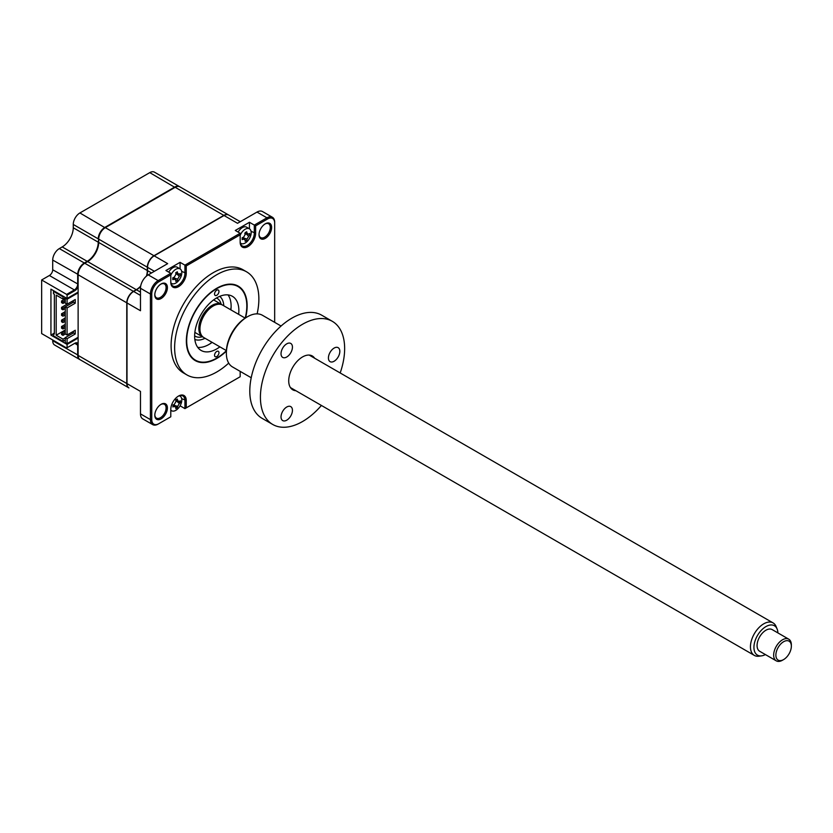 <?xml version="1.0" encoding="UTF-8"?>
<svg xmlns="http://www.w3.org/2000/svg" width="833" height="833" viewBox="0 0 833 833"><rect width="100%" height="100%" fill="white"/><g stroke="black" fill="none" stroke-linecap="round" stroke-linejoin="round"><path stroke-width="1.25" d="M79.853 359.564A9.382 5.415 -60 0 1 79.624 359.45A9.382 5.415 -60 0 1 77.688 355.16L77.688 345.456A4.686 2.707 120 0 0 76.719 343.311A4.686 2.707 120 0 0 74.366 343.54L66.63 348.007L41.65 333.585L41.65 279.971L49.386 275.504L74.366 289.926L74.814 290.696L67.077 295.163L66.63 294.393L74.366 289.926A4.686 2.707 120 0 0 77.688 284.188L77.688 274.484A9.382 5.415 -60 0 1 84.32 262.999L84.539 263.384M74.814 290.696A5.31 3.072 120 0 0 78.125 286.479M49.386 275.504A4.686 2.707 120 0 0 52.708 269.757L52.708 260.063A9.382 5.415 -60 0 1 59.341 248.578L84.32 262.999L87.194 261.333A15.629 9.028 120 0 0 98.252 242.195L98.69 238.873M59.341 248.578L62.215 246.912A15.629 9.028 120 0 0 73.262 227.763L73.262 224.452L98.252 238.873A9.382 5.415 -60 0 1 104.885 227.388L174.743 187.05A9.382 5.415 -60 0 1 179.428 186.582A9.382 5.415 -60 0 1 179.647 186.717M79.624 359.45L54.645 345.029A9.382 5.415 -60 0 1 52.708 340.728L52.708 339.968M100.231 371.341A9.382 5.415 -60 0 1 100.189 371.32A9.382 5.415 -60 0 1 100.158 371.299L75.209 356.899A9.382 5.415 -60 0 1 75.168 356.878M78.125 345.456L74.814 343.279L66.63 348.007M78.125 343.665A5.31 3.072 120 0 0 74.814 343.279M78.125 338.052L67.077 344.435L50.938 335.116L50.938 289.166L67.077 298.485L78.125 292.102M50.938 335.116L53.479 333.648M67.077 344.435L67.077 347.757M67.077 295.163L67.077 298.485M41.65 279.971L66.63 294.393M73.262 224.452A9.382 5.415 -60 0 1 79.895 212.956L149.763 172.629A9.382 5.415 -60 0 1 154.449 172.16L179.428 186.582M245.579 317.852A42.993 24.823 120 0 0 247.151 305.826A42.993 24.823 120 0 0 238.248 286.136A42.993 24.823 120 0 0 205.116 297.662A42.993 24.823 120 0 0 186.353 340.926A42.993 24.823 120 0 0 195.255 360.606A42.993 24.823 120 0 0 226.378 351.099M257.137 313.854A59.56 34.392 120 0 0 258.865 299.057A59.56 34.392 120 0 0 246.526 271.787L242.997 269.746A59.56 34.392 120 0 0 197.098 285.709A59.56 34.392 120 0 0 171.098 345.643A59.56 34.392 120 0 0 183.427 372.913L186.967 374.954A59.56 34.392 120 0 0 228.7 363.105M246.526 271.787A59.56 34.392 120 0 0 200.628 287.749A59.56 34.392 120 0 0 174.628 347.684A59.56 34.392 120 0 0 186.967 374.954M167.402 287.604A8.913 5.144 120 0 0 161.102 283.97A8.913 5.144 120 0 0 154.803 294.882A8.913 5.144 120 0 0 161.102 298.516A8.913 5.144 120 0 0 167.402 287.604M154.813 294.486A7.976 4.602 120 0 0 156.448 297.766A7.976 4.602 120 0 0 162.602 295.632A7.976 4.602 120 0 0 166.079 287.604A7.976 4.602 120 0 0 164.424 283.959A7.976 4.602 120 0 0 160.759 284.178M259.032 234.312A7.976 4.602 120 0 0 260.677 237.592A7.976 4.602 120 0 0 266.82 235.458A7.976 4.602 120 0 0 270.298 227.43A7.976 4.602 120 0 0 268.642 223.785A7.976 4.602 120 0 0 264.977 224.004M271.62 227.43A8.913 5.144 120 0 0 265.321 223.796A8.913 5.144 120 0 0 259.021 234.708A8.913 5.144 120 0 0 265.321 238.353A8.913 5.144 120 0 0 271.62 227.43M154.813 414.824A7.976 4.602 120 0 0 156.448 418.104A7.976 4.602 120 0 0 162.602 415.969A7.976 4.602 120 0 0 166.079 407.951A7.976 4.602 120 0 0 164.424 404.297A7.976 4.602 120 0 0 160.759 404.515M167.402 407.951A8.913 5.144 120 0 0 161.102 404.307A8.913 5.144 120 0 0 154.803 415.219A8.913 5.144 120 0 0 161.102 418.864A8.913 5.144 120 0 0 167.402 407.951M173.035 405.317L174.274 406.442A21.356 15.254 -163.8 0 1 172.795 406.921L173.212 405.879A5.154 2.978 120 0 0 173.462 405.702M170.786 411.179L171.577 410.721A8.445 4.873 120 0 0 175.825 410.325A8.445 4.873 120 0 0 181.792 399.986A8.445 4.873 120 0 0 180.043 396.123A8.445 4.873 120 0 0 179.22 395.8M240.164 371.372L240.164 376.745L186.259 407.858L186.259 400.517A10.944 6.32 120 0 0 178.522 396.05A10.944 6.32 120 0 0 170.786 409.451L170.786 416.792L158.822 423.695A10.006 5.779 -60 0 1 151.752 419.613L151.752 294.018A10.006 5.779 -60 0 1 158.822 281.762L170.786 274.859L170.786 282.189A10.944 6.32 120 0 0 178.522 286.656A10.944 6.32 120 0 0 186.259 273.255L186.259 265.914L184.936 265.154L240.164 233.271L235.302 230.46L249.452 222.286L254.315 225.097L266.935 217.809A10.944 6.32 -60 0 1 272.412 217.267A10.944 6.32 -60 0 1 274.671 222.276L274.671 322.34M140.61 286.5A15.629 9.028 -60 0 1 136.497 289.801L133.624 291.456A9.382 5.415 120 0 0 126.991 302.952L126.991 383.617L140.475 391.406L140.475 413.876A10.944 6.32 120 0 0 142.745 418.884L152.689 424.622A10.944 6.32 -60 0 1 150.419 419.613L150.419 294.018A10.944 6.32 -60 0 1 158.166 280.606L170.786 273.318L165.923 270.517L180.074 262.343L184.936 265.154L184.936 273.255A10.006 5.779 120 0 1 180.563 283.324A10.006 5.779 120 0 1 172.858 286.011A10.006 5.779 120 0 1 170.786 281.429M126.991 383.617A9.382 5.415 120 0 0 128.928 387.918L100.637 371.58A9.382 5.415 -60 0 1 100.595 371.549M133.405 291.592L133.405 291.592A9.069 5.237 120 0 0 126.991 302.691M240.279 221.713L228.731 215.049A9.382 5.415 120 0 0 224.046 215.518L154.178 255.846A9.382 5.415 120 0 0 147.545 267.341L147.545 270.652A15.629 9.028 -60 0 1 146.754 275.869M154.178 255.856L167.672 263.634L148.212 274.869A10.944 6.32 120 0 0 140.475 288.27L140.475 310.73L126.991 302.952M272.412 217.267L262.457 211.52A10.944 6.32 120 0 0 256.991 212.071L237.53 223.296L224.046 215.518M245.87 233.656A5.154 2.978 120 0 0 246.016 232.626M240.3 242.872A8.445 4.873 120 0 0 240.987 243.423A8.445 4.873 120 0 0 245.204 243.007A8.445 4.873 120 0 0 251.17 232.667A8.445 4.873 120 0 0 249.421 228.804L249.452 222.286M240.164 241.372A10.006 5.779 120 0 0 242.236 245.954A10.006 5.779 120 0 0 249.942 243.278A10.006 5.779 120 0 0 254.315 233.209L254.315 225.097L255.637 225.868L267.601 218.954A10.006 5.779 -60 0 1 274.671 223.046M180.074 268.872L180.074 262.343M240.164 376.745L184.936 408.628L184.936 400.517A10.006 5.779 120 0 0 182.864 395.935A10.006 5.779 120 0 0 178.189 396.258M170.786 416.792L158.166 424.08A10.944 6.32 -60 0 1 152.689 424.622M170.786 273.318L170.786 274.859M186.259 265.914L240.164 234.802L240.164 242.143A10.944 6.32 120 0 0 247.901 246.61A10.944 6.32 120 0 0 255.637 233.209L255.637 225.868M240.164 233.271L240.164 234.802M180.074 405.817L184.936 408.628L186.259 407.858M218.964 291.456A3.124 1.801 120 0 0 218.308 290.03A3.124 1.801 120 0 0 215.903 290.863A3.124 1.801 120 0 0 214.539 294.018A3.124 1.801 120 0 0 215.185 295.444A3.124 1.801 120 0 0 217.6 294.611A3.124 1.801 120 0 0 218.964 291.456M218.964 352.734A3.124 1.801 120 0 0 218.308 351.297A3.124 1.801 120 0 0 215.903 352.14A3.124 1.801 120 0 0 214.539 355.285A3.124 1.801 120 0 0 215.185 356.711A3.124 1.801 120 0 0 217.6 355.878A3.124 1.801 120 0 0 218.964 352.734M245.225 318.071A42.525 24.553 120 0 0 246.818 306.013A42.525 24.553 120 0 0 216.747 288.655A42.525 24.553 120 0 0 186.686 340.728A42.525 24.553 120 0 0 216.747 358.086A42.525 24.553 120 0 0 226.399 350.683M219.881 346.84A31.269 18.055 -60 0 1 201.117 350.454A31.269 18.055 -60 0 1 194.641 336.136A31.269 18.055 -60 0 1 208.292 304.67A31.269 18.055 -60 0 1 232.386 296.298A31.269 18.055 -60 0 1 238.863 310.605A31.269 18.055 -60 0 1 238.634 314.343M228.023 294.903A31.269 18.055 -60 0 1 231.116 306.138A31.269 18.055 -60 0 1 230.897 309.876M212.134 342.373A31.269 18.055 -60 0 1 197.733 347.371M173.212 405.879L172.795 405.098A21.356 8.455 -12.3 0 0 174.274 404.442L175.93 401.579A21.356 8.455 -107.7 0 0 175.753 399.965L177.335 399.059A21.356 15.254 43.8 0 1 177.658 400.579L179.314 401.537A21.356 8.455 -12.3 0 0 180.292 400.767L180.292 402.589A21.356 15.254 -163.8 0 1 179.314 403.526L177.658 406.4A21.356 15.254 43.8 0 1 177.335 407.712L175.753 408.628A21.356 8.455 -107.7 0 0 175.93 407.399L174.014 404.567M175.909 401.298L179.314 401.537M175.492 406.306L177.335 407.712M175.93 407.399L174.274 406.442M176.065 400.069L177.658 400.579M178.158 401.704L180.292 402.589M170.786 410.034A8.445 4.873 120 0 0 171.608 410.742L170.786 410.263M245.006 239.154A8.445 4.873 120 0 0 245.475 238.582M247.474 235.114A8.445 4.873 120 0 0 247.734 234.406M240.164 235.333A8.445 4.873 120 0 1 245.204 229.221A8.445 4.873 120 0 1 249.421 228.804L246.599 227.17A8.445 4.873 120 0 0 242.372 227.586A8.445 4.873 120 0 0 238.123 232.095M245.308 240.081L243.653 239.123A21.356 15.254 -163.8 0 1 242.174 239.602L242.174 237.78A21.356 8.455 -12.3 0 0 243.653 237.134L245.308 234.26A21.356 8.455 -107.7 0 0 245.131 232.657L246.714 231.741A21.356 15.254 43.8 0 1 247.037 233.261L248.692 234.219A21.356 8.455 -12.3 0 0 249.671 233.448L249.671 235.27A21.356 15.254 -163.8 0 1 248.692 236.218L247.037 239.081A21.356 15.254 43.8 0 1 246.714 240.404L245.131 241.31A21.356 8.455 -107.7 0 0 245.308 240.081L243.392 237.249M244.725 233.688L245.683 233.479L248.692 236.218M244.173 238.176L247.037 239.081M175.628 279.201A8.445 4.873 120 0 0 176.096 278.639M178.095 275.161A8.445 4.873 120 0 0 178.356 274.474M170.921 282.928A8.445 4.873 120 0 0 171.608 283.48A8.445 4.873 120 0 0 175.825 283.064A8.445 4.873 120 0 0 181.792 272.724A8.445 4.873 120 0 0 180.043 268.861L177.221 267.226A8.445 4.873 120 0 0 172.993 267.643A8.445 4.873 120 0 0 168.745 272.141M180.043 268.861A8.445 4.873 120 0 0 175.825 269.278A8.445 4.873 120 0 0 170.786 275.39M175.93 280.138L174.274 279.18A21.356 15.254 -163.8 0 1 172.795 279.659L172.795 277.837A21.356 8.455 -12.3 0 0 174.274 277.191L175.93 274.317A21.356 8.455 -107.7 0 0 175.753 272.703L177.335 271.797A21.356 15.254 43.8 0 1 177.658 273.318L179.314 274.276A21.356 8.455 -12.3 0 0 180.292 273.505L180.292 275.327A21.356 15.254 -163.8 0 1 179.314 276.264L177.658 279.138A21.356 15.254 43.8 0 1 177.335 280.45L175.753 281.367A21.356 8.455 -107.7 0 0 175.93 280.138L174.014 277.306M175.909 274.036L179.314 274.276M177.096 274.244L179.314 276.264M174.795 278.222L177.658 279.138M203.294 337.23A18.763 10.829 -60 0 1 202.731 336.938A18.763 10.829 -60 0 1 199.847 321.902A18.763 10.829 -60 0 1 212.103 305.378A18.763 10.829 -60 0 1 221.484 304.441A18.763 10.829 -60 0 1 222.026 304.795M219.745 296.35A25.011 14.442 -60 0 1 223.785 305.773M205.033 338.271A25.011 14.442 -60 0 1 194.849 339.479M209.968 343.862A37.516 21.658 120 0 0 211.894 342.238M230.658 309.741A37.516 21.658 120 0 0 231.095 307.252M65.255 324.391L61.559 326.515L62.975 327.338L65.255 326.015M62.975 328.973L62.975 327.338L61.559 328.15L62.975 328.973L65.255 327.65M61.559 328.15L61.559 326.515M65.255 311.625L61.559 313.749L62.975 314.572L65.255 313.26L61.559 315.384L62.975 316.207L65.255 314.895M65.255 298.86L61.559 300.994L61.559 302.618L62.975 303.441L62.975 301.806L65.255 300.494M61.559 300.994L62.975 301.806M62.975 303.441L65.255 302.129M146.41 276.15A15.629 9.028 120 0 0 147.326 270.527L147.326 267.206A9.382 5.415 -60 0 1 153.959 255.721L223.827 215.383A9.382 5.415 -60 0 1 228.513 214.924A9.382 5.415 -60 0 1 228.627 214.987M128.823 387.845A9.382 5.415 -60 0 1 128.709 387.782L80.072 359.7A9.382 5.415 -60 0 1 78.125 355.41L78.125 274.744A9.382 5.415 -60 0 1 84.758 263.249L87.632 261.593A15.629 9.028 120 0 0 98.69 242.445L98.69 239.123A9.382 5.415 -60 0 1 105.322 227.638L175.19 187.3A9.382 5.415 -60 0 1 179.876 186.842L228.513 214.924M128.709 387.782A9.382 5.415 -60 0 1 126.772 383.492L126.772 302.816A9.382 5.415 -60 0 1 133.405 291.331L136.279 289.676A15.629 9.028 120 0 0 140.683 286.063M78.125 337.282L67.077 343.665L67.077 338.687L75.251 333.971L75.251 330.264L67.077 334.991L67.077 307.929L75.251 303.202L75.251 299.505L67.077 304.222L67.077 299.245L78.125 292.862M61.559 307.367L62.975 308.189L61.559 309.001L61.559 307.367L67.046 304.201L65.255 303.17L65.255 298.193L67.077 299.245M65.255 340.062L63.037 341.343L63.037 339.166L65.255 337.896M54.364 333.013L53.479 333.523L53.479 335.814L63.037 341.343M53.479 333.523L54.364 334.033L54.364 294.205L53.479 293.695L53.479 291.394L54.145 291.019M65.578 297.62L63.037 299.089L56.186 295.132L56.186 335.21L63.037 339.166M63.704 296.538L63.037 296.912L63.037 299.089M63.037 296.912L53.479 291.394M65.255 298.193L65.911 297.808M56.186 335.21L65.255 329.983M66.578 304.472L66.578 303.941M73.21 333.044L71.825 332.242M67.077 343.665L65.255 342.613L65.255 337.636L73.429 332.908L73.429 331.315M67.077 338.687L65.255 337.636M75.251 333.971L73.429 332.908M67.077 334.991L65.255 333.939L65.255 306.877L73.429 302.15L73.429 300.557M67.077 307.929L65.255 306.877L62.975 308.189L62.975 309.824L65.255 308.512M75.251 303.202L73.429 302.15M71.544 301.65L72.919 302.441M61.559 309.001L62.975 309.824M65.255 318.008L61.559 320.132L62.975 320.955L65.255 319.643L61.559 321.767L62.975 322.59L65.255 321.267M61.559 321.767L61.559 320.132M65.255 330.774L61.559 332.898L61.559 334.533L62.975 335.355L62.975 333.721L65.255 332.398M61.559 332.898L62.975 333.721M62.975 335.355L65.338 333.981M61.559 315.384L61.559 313.749M777.897 632.913A16.952 9.788 120 0 0 777.127 629.03A16.952 9.788 120 0 0 765.09 627.103A16.952 9.788 120 0 0 754.24 644.086A16.952 9.788 120 0 0 761.643 655.842A16.952 9.788 120 0 0 765.392 654.571M761.643 655.842L758.978 656.196A18.763 10.829 -60 0 1 754.334 655.404A18.763 10.829 -60 0 1 750.783 643.191A18.763 10.829 -60 0 1 760.05 626.551A18.763 10.829 -60 0 1 773.097 622.917A18.763 10.829 -60 0 1 776.106 626.541L777.127 629.03M226.399 350.61L203.835 337.573A18.763 10.829 -60 0 1 200.284 325.359A18.763 10.829 -60 0 1 209.552 308.72A18.763 10.829 -60 0 1 222.588 305.086L245.162 318.112M783.614 659.58L782.51 660.215A12.505 7.216 -60 0 1 776.252 660.84A12.505 7.216 -60 0 1 773.888 652.697A12.505 7.216 -60 0 1 780.063 641.608A12.505 7.216 -60 0 1 788.757 639.182A12.505 7.216 -60 0 1 791.35 644.898L791.35 646.179A10.944 6.32 120 0 0 784.488 641.264A10.944 6.32 120 0 0 776.075 652.999A10.944 6.32 120 0 0 783.614 659.58A10.944 6.32 120 0 0 791.152 648.293A10.944 6.32 120 0 0 791.35 646.179M788.757 639.182L772.181 629.602A12.505 7.216 120 0 0 763.486 632.028A12.505 7.216 120 0 0 757.301 643.128A12.505 7.216 120 0 0 759.675 651.271L776.252 660.84M286.729 420.196A8.07 4.654 -60 0 1 282.699 420.592A8.07 4.654 -60 0 1 281.46 414.136A8.07 4.654 -60 0 1 286.729 407.025A8.07 4.654 -60 0 1 290.769 406.629A8.07 4.654 -60 0 1 292.008 413.085A8.07 4.654 -60 0 1 286.729 420.196M295.882 390.719A19.544 11.287 -60 0 1 288.718 380.879A19.544 11.287 -60 0 1 302.535 356.941L302.535 356.941A19.544 11.287 -60 0 1 314.645 358.232M286.729 357.013A8.07 4.654 -60 0 1 282.699 357.409A8.07 4.654 -60 0 1 281.46 350.943A8.07 4.654 -60 0 1 286.729 343.842A8.07 4.654 -60 0 1 290.769 343.435A8.07 4.654 -60 0 1 292.008 349.902A8.07 4.654 -60 0 1 286.729 357.013M281.075 326.036L262.405 315.259A29.863 17.243 120 0 0 247.484 316.738L247.484 316.738A29.863 17.243 120 0 0 226.368 353.307A29.863 17.243 120 0 0 232.553 366.968L251.222 377.755M246.37 317.373L247.484 316.738L246.37 317.373A28.291 16.337 -60 0 0 226.368 352.026L226.368 353.307M334.127 361.241A8.07 4.654 -60 0 1 330.087 361.647A8.07 4.654 -60 0 1 328.858 355.181A8.07 4.654 -60 0 1 334.127 348.069A8.07 4.654 -60 0 1 338.156 347.673A8.07 4.654 -60 0 1 339.395 354.14A8.07 4.654 -60 0 1 334.127 361.241M340.176 372.965A59.56 34.392 120 0 0 332.315 321.319L321.694 315.186A59.56 34.392 120 0 0 291.914 318.133A59.56 34.392 120 0 0 253.003 370.623A59.56 34.392 120 0 0 262.135 418.353L272.745 424.476A59.56 34.392 120 0 0 302.535 421.529A59.56 34.392 120 0 0 321.413 405.463M332.315 321.319A59.56 34.392 120 0 0 302.535 324.266A59.56 34.392 120 0 0 263.624 376.755A59.56 34.392 120 0 0 272.745 424.476M52.708 269.757L78.125 284.188M52.708 260.063L78.135 274.484M79.895 212.956L105.104 227.773M149.763 172.629L174.961 187.435M52.708 340.728L78.125 355.16M62.215 246.912L87.194 261.333M73.262 227.763L98.252 242.195M133.624 291.456L140.475 295.413M140.475 292.102L136.497 289.801M151.533 272.953L147.545 270.652M154.407 271.298L147.545 267.341M256.991 212.071L266.935 217.809L267.601 218.954M251.045 231.314L255.637 233.209M181.667 271.371L186.259 273.255M148.212 274.869L158.166 280.606L158.822 281.762M186.259 400.517L181.667 398.632M140.475 413.876L150.419 419.613L151.752 419.613M140.475 288.27L150.419 294.018L151.752 294.018M174.795 405.484L177.658 406.4M177.096 401.506L179.314 403.526M242.413 237.999L243.653 239.123M173.035 278.055L174.274 279.18M176.065 272.808L177.658 273.318M216.497 297.985A21.887 12.641 -60 0 1 221.151 304.253M202.398 336.751A21.887 12.641 -60 0 1 194.641 335.845M175.19 187.3L223.827 215.383M105.322 227.638L153.959 255.721M98.69 239.123L147.326 267.206M98.69 242.445L147.326 270.527M87.632 261.593L136.279 289.676M84.758 263.249L133.405 291.331M78.125 274.744L126.772 302.816M78.125 355.41L126.772 383.492M179.397 395.748L180.043 396.123M240.331 243.049L240.987 243.423M170.952 283.105L171.608 283.48M213.623 299.901L221.484 304.441M194.86 332.398L202.731 336.938M754.334 655.404L290.415 387.564M773.097 622.917L309.178 355.066"/></g></svg>
